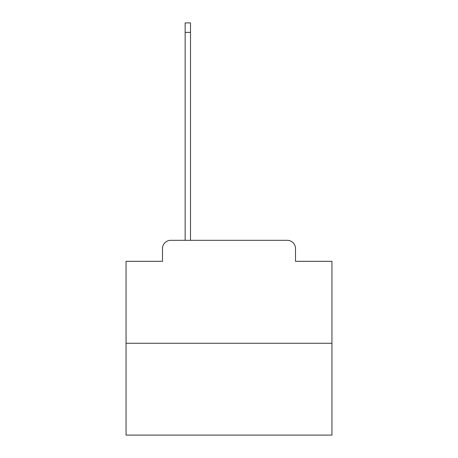 <?xml version="1.0" encoding="UTF-8"?>
<svg xmlns="http://www.w3.org/2000/svg" width="458" height="458" viewBox="0 0 458 458"><rect width="100%" height="100%" fill="white"/><g stroke="black" fill="none" stroke-linecap="round" stroke-linejoin="round"><path stroke-width="0.69" d="M162.498 248.562L162.498 261.323L162.498 248.562A8.238 8.238 0 0 1 170.731 240.324L185.147 240.324L185.147 22.9L190.499 22.9L190.499 240.324L287.269 240.324L170.731 240.324M331.947 343.271L126.053 343.271L126.053 435.1L331.947 435.1L331.947 261.323L295.502 261.323L295.502 248.562A8.238 8.238 0 0 0 287.269 240.324M126.053 343.271L126.053 261.323L162.498 261.323M295.502 261.323L295.502 248.562M185.147 32.369L190.499 32.369"/></g></svg>
